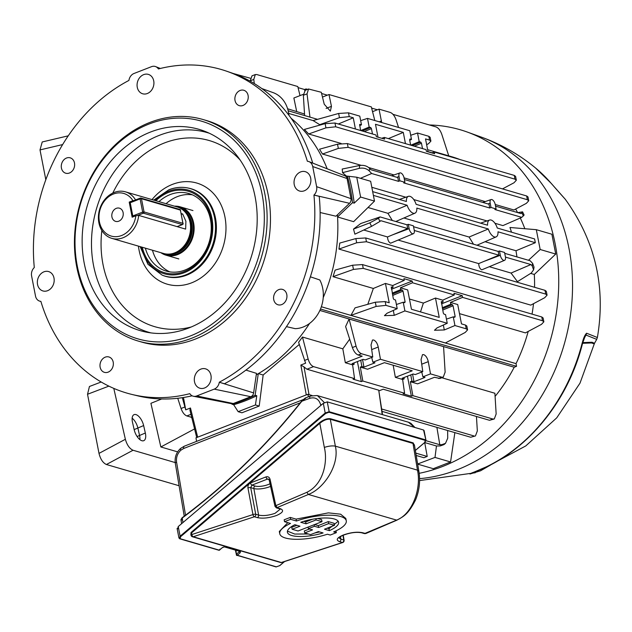 <?xml version="1.0" encoding="UTF-8"?>
<svg xmlns="http://www.w3.org/2000/svg" width="632" height="632" viewBox="0 0 632 632"><rect width="100%" height="100%" fill="white"/><g stroke="black" fill="none" stroke-linecap="round" stroke-linejoin="round"><path stroke-width="0.95" d="M499.478 250.975L504.557 252.46L505.403 256.782A4.622 2.244 -111.3 0 1 504.573 260.329A4.622 2.244 -111.3 0 1 503.696 260.36A4.622 2.244 -111.3 0 1 500.315 255.296L499.478 250.975L498.158 251.418L413.557 226.698M504.573 260.329L481.766 269.84C479.972 268.979 478.945 266.894 478.677 263.599L498.893 255.186L414.284 230.467M408.304 224.336L413.383 225.822L414.229 230.143A4.622 2.244 -111.3 0 1 413.399 233.69A4.622 2.244 -111.3 0 1 412.522 233.722A4.622 2.244 -111.3 0 1 409.141 228.658L408.304 224.336L406.984 224.779L380.093 216.918L360.714 223.554L353.517 229.084L369.831 222.843L378.442 218.324L379.951 221.437L380.827 220.694L407.719 228.555L406.984 224.779M413.399 233.69L390.6 243.202C388.798 242.34 387.772 240.255 387.503 236.96L407.719 228.555M473.502 244.213L469.078 237.04L488.307 228.974L416.828 208.086A9.03 4.385 -111.3 0 1 414.971 213.174A9.03 4.385 -111.3 0 1 413.257 213.229A9.03 4.385 -111.3 0 1 407.134 205.258L373.394 195.399M414.971 213.174L395.806 221.508M372.659 191.622L406.4 201.482A9.03 4.385 -111.3 0 1 408.422 196.339A9.03 4.385 -111.3 0 1 416.101 204.318L487.572 225.197A9.03 4.385 -111.3 0 1 489.587 220.055A9.03 4.385 -111.3 0 1 497.266 228.026L534.593 238.935L535.328 242.712L498 231.802A9.03 4.385 -111.3 0 1 496.136 236.889A9.03 4.385 -111.3 0 1 494.422 236.945A9.03 4.385 -111.3 0 1 488.307 228.974M496.136 236.889L476.97 245.224M373.662 340L372.469 340.024L371.031 344.93L372.754 357.017L361.465 353.723L358.17 355.002C355.769 354.015 353.841 351.534 352.387 347.553L345.609 326.539L349.101 319.026L443.577 346.628L445.133 372.153L443.253 377.154L441.776 377.185L430.495 373.883L428.275 361.654C427.398 357.941 425.873 355.595 423.701 354.615L422.5 354.639L421.062 359.545L422.784 371.632L380.456 359.268L378.236 347.031C377.367 343.326 375.843 340.98 373.662 340M495.085 396.398A149.444 122.418 -73.7 0 0 514.211 367.232L319.871 310.446M258.393 373.607L263.157 375.005L299.292 344.448M306.275 394.905L300.856 365.035L305.612 363.187L298.596 342.307L302.475 337.038L342.813 348.825L349.678 339.155M441.768 377.738L494.896 393.254L496.159 413.976L494.279 418.977L492.802 419.008L412.862 395.648L410.342 381.728L411.898 381.12L413.968 381.728L424.996 377.438L422.919 376.83L430.495 373.883M495.559 206.143L521.021 213.584L522.561 211.846L524.102 215.022L521.756 217.361L502.922 225.6L494.935 223.262M486.996 220.947L413.77 199.554M405.831 197.231L371.813 187.293M346.391 176.052L342.552 172.655L342.22 169.028L359.711 165.481C363.653 164.928 366.963 165.884 369.641 168.365L369.222 170.909L371.656 173.508L360.445 178.303M495.235 204.507L513.911 209.966L526.361 203.346L528.731 200.786L527.38 199.728L348.106 147.351L338.333 148.409L322.478 154.034L361.062 165.308M368.748 167.551L394.044 174.946M404.061 177.869L485.218 201.584M322.478 154.034L319.523 149.215L337.512 144.199L347.371 143.575L348.106 147.351M341.122 143.464L308.669 133.984L304.387 129.426L325.125 123.643L334.984 123.019L335.718 126.795L325.938 127.854L308.669 133.984M320.258 124.994L313.085 120.578L338.633 113.46L348.493 112.836L349.227 116.612L339.455 117.67L319.46 124.765M524.837 228.729A149.444 122.418 -73.7 0 0 520.302 218M517.584 212.581A149.444 122.418 -73.7 0 0 515.641 209.042M313.101 120.578L288.69 113.444M528.478 260.273L540.17 249.506L536.315 229.685L509.961 227.496L511.509 232.189M304.616 115.561L303.36 95.298L305.24 90.289L308.558 89.001L307.026 93.868L309.964 117.125M304.498 114.005L287.623 108.775M460.08 159.572A149.444 122.418 -73.7 0 0 451.738 156.728L427.619 149.681M337.567 216.902L352.522 202.667A168.633 138.131 -73.7 0 0 347.363 176.131L345.277 175.965M347.363 176.131L356.748 177.221L360.603 197.042L354.189 203.148L352.522 202.667M337.575 216.989L353.628 221.674L374.5 201.102L370.652 181.281L356.748 177.221M374.5 201.102L360.603 197.042M263.157 375.005L259.199 406.06L255.439 404.962L238.161 411.685L233.658 404.717L231.991 404.227A168.633 138.131 -73.7 0 0 255.123 395.229L258.275 373.678M259.199 406.06L241.922 412.783L238.161 411.685M255.123 395.229L256.79 395.719L255.439 404.962M231.66 403.722L231.991 404.227M366.449 241.732L545.724 294.109L547.075 295.168L544.705 297.719L530.769 305.13L338.942 249.079L339.787 243.059L355.856 238.572L365.715 237.956L366.449 241.732L356.677 242.783L338.942 249.079M321.348 306.749L516.028 363.629A149.444 122.418 -73.7 0 0 528.21 331.413M532.041 314.12A149.444 122.418 -73.7 0 0 533.511 303.676M534.561 287.284A149.444 122.418 -73.7 0 0 534.301 274.462L555.733 254.056L551.886 234.235L536.315 229.685M530.667 273.403L534.301 274.462M485.068 241.708L515.996 250.746L516.96 256.908M403.903 217.993L469.078 237.04M392.33 220.497L387.914 213.324L407.134 205.258M368.006 207.509L387.914 213.324M489.689 266.815L511.051 273.056L517.458 281.659L531.259 273.032L533.59 269.825L532.207 265.922L530.927 264.547L511.051 273.056M398.516 240.176L478.677 263.599M363.748 230.016L387.503 236.96M379.951 221.437L371.545 226.367L354.884 234.164L353.517 229.084M391.35 286.896L393.262 298.43L393.997 299.536L395.521 299.979L397.204 308.669L385.923 305.367L376.143 306.425L350.95 315.36L445.426 342.963L465.215 332.448L467.585 329.888L466.234 328.83L454.945 325.535L453.263 316.853L454.779 317.296L455.151 316.514L453.057 305.754L442.716 310.059M350.95 315.36L355.05 307.863L375.321 302.215L385.188 301.59L385.923 305.367M367.8 304.308L373.346 288.461L333.009 276.674L335.126 270.093L352.64 265.203L362.499 264.587L363.234 268.363L353.462 269.414L333.009 276.674M459.488 313.63L525.421 332.89L541.49 324.35L543.86 321.799L542.509 320.74L462.561 297.38L462.237 295.681L441.507 303.858M398.547 127.459L396.098 119.89C394.652 115.917 392.725 113.436 390.315 112.449L379.034 109.146L372.509 111.69M381.688 122.537L379.034 109.146M308.558 89.001L321.293 92.28L324.24 104.233L330.354 111.114L331.452 106.334L328.995 94.531L371.324 106.895L374.815 120.53M191.907 418.068L190.943 417.136M353.967 362.918L354.157 364.253L352.601 364.862L345.333 362.736L362.191 356.172L358.17 355.002M354.157 364.253L352.079 363.645L363.108 359.355L365.185 359.964L372.754 357.017M349.101 319.026L356.061 346.123C357.278 350.191 359.079 352.727 361.465 353.723M462.237 295.681L453.966 293.272L454.297 294.97L442.748 300.168L435.48 298.043L439.24 317.382L411.448 309.261L407.687 289.922L400.419 287.797L412.53 282.765L412.198 281.066L403.935 278.649L404.259 280.347L392.717 285.546L385.449 283.428L389.209 302.768L385.188 301.59M392.717 285.546L393.057 287.339L391.208 287.039M441.381 301.519L443.293 313.053L444.035 314.159L445.552 314.602L447.243 323.284L437.091 327.85L434.484 330.26L444.304 329.959L454.945 325.535M447.243 323.284L404.914 310.92L403.224 302.23L396.398 304.498M397.204 308.669L387.053 313.235L384.454 315.645L394.265 315.344L404.914 310.92M359.671 125.626L361.472 124.82L359.782 116.138L348.493 112.836M355.429 128.991L353.248 117.789L349.227 116.612M360.619 130.508L359.616 124.528M359.758 124.378L361.472 124.82M338.317 123.998L353.248 117.789M426.647 144.689L428.528 143.693L430.898 141.133L429.547 140.075L428.812 136.299L417.523 133.004L410.697 135.272M428.812 136.299L430.147 137.286L430.898 141.133M410.658 145.131L409.615 139.775L409.986 138.993L411.503 139.435L409.812 130.753L367.492 118.389L360.659 120.649M399.843 180.823L399.005 176.502A4.622 2.244 -111.3 0 1 399.914 172.923A4.622 2.244 -111.3 0 1 404.085 177.987L404.93 182.308L399.843 180.823L398.547 181.36L397.812 177.584L370.921 169.732L369.641 168.365M398.547 181.36L371.656 173.508M530.927 264.547L505.458 257.106M504.731 253.337L530.193 260.771L532.618 263.37L534.024 267.17L533.59 269.825M498.893 255.186L498.158 251.418M491.017 207.462L490.171 203.141A4.622 2.244 -111.3 0 1 491.08 199.562A4.622 2.244 -111.3 0 1 495.259 204.626L496.096 208.947L491.017 207.462L489.721 207.999L488.986 204.223L404.385 179.512M489.721 207.999L403.69 182.869L404.93 182.308M424.704 442.558L427.224 456.446L423.93 457.726L416.188 455.467M427.224 456.446L415.793 453.112M535.328 242.712L515.996 250.746M436.894 427.374L439.801 444.723L426 440.694M439.801 444.723L441.792 444.683L445.489 443.348L443.941 444.62L440.291 445.923L436.507 446.002L424.68 442.55M380.093 216.918L378.442 218.324M521.756 217.361L494.864 209.508L496.096 208.947M494.279 418.977L489.516 420.288L383.174 389.217L379.121 390.797M470.682 437.241L475.454 435.938L470.682 437.241L382.044 411.345M473.976 435.962L381.712 409.007M475.454 435.938L477.334 430.929L476.449 416.472M303.336 94.318L293.872 97.999L296.669 111.422M328.995 94.531L322.47 97.067M300.026 95.606L297.783 86.529L256.758 74.537L255.312 74.552L253.78 79.427L254.301 83.574M306.251 89.894L306.054 88.938L304.569 89.515L304.766 90.55M327.36 95.171L321.585 93.481M307.563 89.381L306.054 88.938M448.744 155.859L441.808 134.363C440.362 130.39 438.434 127.901 436.025 126.914L393.001 114.345M377.399 109.786L371.624 108.096M298.051 87.611L304.569 89.515M191.733 417.373L186.835 415.943C184.425 414.955 182.498 412.467 181.052 408.493L177.75 398.271M422.784 371.632L415.216 374.579L413.138 373.978L402.118 378.268L404.188 378.868L402.631 379.477L395.363 377.351L412.23 370.794L384.43 362.673L367.571 369.23L360.303 367.113L361.86 366.505L360.738 360.28M362.57 359.568L363.937 367.113L374.966 362.823L372.888 362.215L380.456 359.268M363.937 367.113L361.86 366.505M402.631 379.477L404.591 393.238L362.831 381.033L360.303 367.113M395.363 377.351L393.167 365.225M443.253 377.154L439.935 378.45L434.468 377.288L417.602 383.853L410.342 381.728M302.475 337.038L308.132 359.039C309.348 363.108 311.149 365.636 313.535 366.631L306.915 369.207L304.016 366.923L309.032 394.621L312.066 395.506L307.871 394.281L195.983 437.826L196.576 441.381M352.601 364.862L354.56 378.615L313.535 366.631M345.333 362.736L342.813 348.825M405.46 143.614L403.287 132.404L375.487 124.283L377.999 137.191M362.302 131.006L370.692 127.514L369.175 127.072L367.492 118.389M370.692 127.514L371.434 128.62L364.301 131.582M372.477 133.976L371.434 128.62M502.479 188.897L513.974 182.79L516.344 180.231L514.985 179.172L514.258 175.396L434.31 152.043L434.642 153.742L426.371 151.325L426.047 149.626L384.28 137.421L381.712 138.274M429.547 140.075L425.526 138.906L428.03 151.806M412.333 145.621L420.73 142.129L419.214 141.686L417.523 133.004M420.73 142.129L421.465 143.235L414.331 146.205M422.508 148.591L421.465 143.235M514.258 175.396L515.593 176.383L516.344 180.231M434.31 152.043L431.743 152.897M442.748 300.168L443.095 301.954L441.239 301.662M392.425 294.133L402.284 290.033L400.767 289.59L400.419 287.797M402.284 290.033L403.026 291.139L405.112 301.899L404.741 302.681L403.224 302.23M404.259 280.347L363.234 268.363M385.449 283.428L373.346 288.461M409.449 299.007L423.377 303.076L435.48 298.043M454.297 294.97L412.53 282.765M542.509 320.74L541.774 316.964L362.499 264.587M400.767 289.59L392.235 293.137M391.263 288.145L393.057 287.339M466.234 328.83L465.5 325.061L461.478 323.884L457.718 304.537L450.45 302.42L462.561 297.38M442.455 308.748L452.322 304.648L450.798 304.205L450.45 302.42M452.322 304.648L453.057 305.754M442.266 307.752L450.798 304.205M443.095 301.954L441.294 302.768M446.429 319.12L453.263 316.853M420.493 311.908L423.377 303.076M388.356 138.613L403.287 132.404M384.28 137.421L384.612 139.119L376.34 136.71L376.008 135.003L334.984 123.019M465.5 325.061L466.843 326.041L467.585 329.888M182.308 397.678L185.713 409.844L183.478 397.496M404.591 393.238L403.113 393.815L411.385 396.225L412.862 395.648M354.56 378.615L353.083 379.192L361.346 381.61L362.831 381.033M382.202 414.553L378.734 390.189L306.915 369.207M378.734 390.189L382.518 414.647M250.13 81.141L251.986 75.848L255.312 74.552M250.296 78.226L233.311 73.517M514.985 179.172L335.718 126.795M527.38 199.728L526.646 195.96L347.371 143.575M526.646 195.96L527.981 196.939L528.731 200.786M545.724 294.109L544.989 290.333L365.715 237.956M544.989 290.333L546.332 291.32L547.075 295.168M541.774 316.964L543.109 317.951L543.86 321.799M369.222 170.909C366.544 168.452 363.218 167.606 359.245 168.373L342.552 172.655M185.713 409.844L190.469 407.996L197.666 437.17M412.198 281.066L391.477 289.243M410.816 145.178L419.214 141.686M411.503 139.435L409.702 140.249M369.175 127.072L360.785 130.555M412.601 374.183L413.968 381.728M410.768 374.902L411.898 381.12M404.188 378.868L403.998 377.533M421.742 372.043L422.919 376.83M372.888 362.215L371.703 357.428M411.385 396.225L407.427 376.198M361.346 381.61L357.396 361.583M522.561 211.846L517.774 212.636M445.489 443.348L447.717 438.205L447.63 430.503M540.17 249.506L555.733 254.056M417.626 464.007L435.006 457.426L450.569 461.976L454.866 432.62M435.006 457.426L436.467 445.994M417.728 464.149L433.291 468.699L450.569 461.976M196.71 437.542L189.916 410.018L190.469 407.996M300.856 365.035L304.016 366.923M432.043 152.794L427.99 151.609M317.541 119.337L288.16 110.758M516.028 363.629L516.549 366.315L320.487 309.032M516.549 366.315L514.211 367.232M233.658 404.717A168.633 138.131 -73.7 0 0 256.79 395.719M354.189 203.148A168.633 138.131 -73.7 0 0 349.03 176.612M45.82 179.717L40.014 149.91L42.218 141.963L68.24 135.833M135.943 414.592A10.12 4.803 66.6 0 0 134.008 414.663A10.12 4.803 66.6 0 0 132.499 422.302L134.197 429.76A10.12 4.803 66.6 0 0 143.74 440.694A10.12 4.803 66.6 0 0 145.336 433.015L143.638 425.557A10.12 4.803 66.6 0 0 135.943 414.592M161.689 398.966L150.914 403.311L160.844 446.966L194.585 428.915M160.844 446.966L177.632 451.864M179.093 485.747L106.397 464.504C102.929 462.924 100.464 459.219 99.003 453.389L87.532 394.265L89.444 386.484L101.175 382.005M175.19 462.569L133.044 450.253L106.397 464.504M99.003 453.389L125.365 439.287L113.784 388.388M125.365 439.287C127 445.031 129.56 448.681 133.044 450.253M139.893 439.635A9.994 4.74 66.6 0 0 139.554 435.464L137.863 428.014A9.994 4.74 66.6 0 0 132.143 418.187M116.272 208.355A6.865 5.625 -73.7 0 0 111.801 215.085A6.865 5.625 -73.7 0 0 115.593 221.366A6.865 5.625 -73.7 0 0 118.769 221.192A6.865 5.625 -73.7 0 0 123.24 214.461A6.865 5.625 -73.7 0 0 119.448 208.181A6.865 5.625 -73.7 0 0 116.272 208.355M181.329 214.193A19.189 5.862 169 0 0 182.711 214.011L185.903 221.303L185.65 229.116L138.716 215.401A24.237 19.853 106.3 0 1 111.832 238.359L163.538 253.464A24.237 19.853 -73.7 0 0 171.343 253.827L172.773 253.558A23.526 19.276 -73.7 0 0 190.959 223.167A23.526 19.276 -73.7 0 0 184.963 211.831L183.904 210.843A24.237 19.853 -73.7 0 0 177.134 206.941L125.428 191.836A24.237 19.853 106.3 0 1 135.564 199.941M171.343 253.827A24.237 19.853 -73.7 0 0 190.082 222.519A24.237 19.853 -73.7 0 0 183.904 210.843M160.899 252.697A25.193 20.635 -73.7 0 0 166.05 255.202A25.193 20.635 -73.7 0 0 187.04 247.768A25.193 20.635 -73.7 0 0 193.637 223.025A25.193 20.635 -73.7 0 0 180.175 206.83A25.193 20.635 -73.7 0 0 174.495 206.174M111.832 238.359A24.237 19.853 106.3 0 1 98.884 222.78A24.237 19.853 106.3 0 1 105.236 198.985A24.237 19.853 106.3 0 1 125.428 191.836M182.711 214.011L181.21 213.577M135.848 215.765A22.215 18.194 -73.7 0 1 109.818 235.578A22.215 18.194 -73.7 0 1 103.379 202.461A22.215 18.194 -73.7 0 1 132.91 200.66L129.212 202.098L132.151 217.203L135.848 215.765L138.716 215.401M132.91 200.66L134.095 200.51M129.212 202.098L129.947 202.311M469.947 474.008A6.059 5.269 -100 0 0 471.464 473.218L490.558 465.026L480.557 470.801L469.947 474.008L476.054 471.29A171.936 140.841 -73.7 0 0 476.338 471.18A171.936 140.841 -73.7 0 0 582.127 343.279L582.475 342.102C583.66 337.67 585.034 334.707 586.599 333.23L597.382 337.504C605.977 286.92 595.265 240.824 565.229 199.214L551.001 183.146A171.936 140.841 -73.7 0 0 535.588 168.017L551.199 183.335A6.059 3.073 139.2 0 0 551.001 183.146M419.15 473.313A177.718 145.581 -73.7 0 0 442.677 466.448A177.718 145.581 -73.7 0 0 558.19 296.629A177.718 145.581 -73.7 0 0 467.135 132.001A177.718 145.581 -73.7 0 0 429.381 124.97M551.349 183.549A6.059 3.073 139.2 0 0 551.199 183.335L558.712 191.954A6.059 5.214 132.9 0 1 559.257 192.562M488.963 465.658L525.777 445.923L556.721 417.863L579.994 383.166L594.27 343.895L591.505 342.963L582.578 343.302M582.783 342.607L592.034 342.236L594.507 343.295L594.27 343.895M594.507 343.295L596.703 339.36L585.943 335.055L584.213 338.452M586.599 333.23A6.059 5.688 108 0 1 585.943 335.055L585.074 336.398M475.114 471.669A6.059 3.871 67.6 0 0 475.627 471.519L476.417 471.203C526.14 452.504 567.994 401.889 582.538 343.437L585.066 336.406M582.475 342.102A6.059 1.193 18 0 1 582.759 342.678M300.627 171.92A10.096 8.271 -73.7 0 0 294.046 181.819A10.096 8.271 -73.7 0 0 299.631 191.054A10.096 8.271 -73.7 0 0 304.292 190.793A10.096 8.271 -73.7 0 0 310.873 180.902A10.096 8.271 -73.7 0 0 305.296 171.667A10.096 8.271 -73.7 0 0 300.627 171.92M143.661 74.639A10.096 8.271 -73.7 0 0 137.081 84.538A10.096 8.271 -73.7 0 0 142.666 93.773A10.096 8.271 -73.7 0 0 147.327 93.52A10.096 8.271 -73.7 0 0 153.908 83.621A10.096 8.271 -73.7 0 0 148.33 74.386A10.096 8.271 -73.7 0 0 143.661 74.639M43.932 271.823A10.096 8.271 -73.7 0 0 37.351 281.714A10.096 8.271 -73.7 0 0 42.937 290.949A10.096 8.271 -73.7 0 0 47.598 290.696A10.096 8.271 -73.7 0 0 54.178 280.798A10.096 8.271 -73.7 0 0 48.601 271.562A10.096 8.271 -73.7 0 0 43.932 271.823M200.897 369.096A10.096 8.271 -73.7 0 0 194.316 378.995A10.096 8.271 -73.7 0 0 199.902 388.23A10.096 8.271 -73.7 0 0 204.571 387.977A10.096 8.271 -73.7 0 0 211.143 378.078A10.096 8.271 -73.7 0 0 205.566 368.843A10.096 8.271 -73.7 0 0 200.897 369.096M155.883 200.731A42.407 34.736 106.3 0 1 168.744 192.349A42.407 34.736 106.3 0 1 211.001 218.546A42.407 34.736 106.3 0 1 184.157 271.626A42.407 34.736 106.3 0 1 142.287 247.254M145.36 248.155A40.393 33.085 -73.7 0 0 166.232 271.089A40.393 33.085 -73.7 0 0 184.9 270.069A40.393 33.085 -73.7 0 0 211.214 230.483A40.393 33.085 -73.7 0 0 188.889 193.542A40.393 33.085 -73.7 0 0 170.221 194.561A40.393 33.085 -73.7 0 0 158.948 201.632M190.272 335.995A113.397 92.888 -73.7 0 0 262.059 194.048A113.397 92.888 -73.7 0 0 149.065 124.022A113.397 92.888 -73.7 0 0 77.27 265.969A113.397 92.888 -73.7 0 0 190.272 335.995M149.808 122.458A115.419 94.539 106.3 0 1 203.148 119.551A115.419 94.539 106.3 0 1 266.941 225.087A115.419 94.539 106.3 0 1 191.749 338.207A115.419 94.539 106.3 0 1 138.408 341.114A115.419 94.539 106.3 0 1 74.616 235.578A115.419 94.539 106.3 0 1 149.808 122.458M240.105 90.471A8.019 6.565 -73.7 0 0 234.883 98.323A8.019 6.565 -73.7 0 0 239.315 105.655A8.019 6.565 -73.7 0 0 243.012 105.449A8.019 6.565 -73.7 0 0 248.234 97.597A8.019 6.565 -73.7 0 0 243.81 90.265A8.019 6.565 -73.7 0 0 240.105 90.471M278.815 289.606A8.019 6.565 -73.7 0 0 273.593 297.459A8.019 6.565 -73.7 0 0 278.017 304.79A8.019 6.565 -73.7 0 0 281.722 304.585A8.019 6.565 -73.7 0 0 286.944 296.732A8.019 6.565 -73.7 0 0 282.512 289.401A8.019 6.565 -73.7 0 0 278.815 289.606M66.502 158.032A8.019 6.565 -73.7 0 0 61.28 165.884A8.019 6.565 -73.7 0 0 65.712 173.215A8.019 6.565 -73.7 0 0 69.417 173.01A8.019 6.565 -73.7 0 0 74.639 165.157A8.019 6.565 -73.7 0 0 70.207 157.826A8.019 6.565 -73.7 0 0 66.502 158.032M105.212 357.167A8.019 6.565 -73.7 0 0 99.99 365.02A8.019 6.565 -73.7 0 0 104.422 372.351A8.019 6.565 -73.7 0 0 108.127 372.145A8.019 6.565 -73.7 0 0 113.349 364.293A8.019 6.565 -73.7 0 0 108.917 356.962A8.019 6.565 -73.7 0 0 105.212 357.167M192.373 194.83A40.393 33.085 -73.7 0 0 177.339 196.647A40.393 33.085 -73.7 0 0 166.066 203.709M152.47 250.233A40.393 33.085 -73.7 0 0 169.866 271.878M138.408 341.114L141.75 342.094A115.419 94.539 -73.7 0 0 195.083 339.179A115.419 94.539 -73.7 0 0 270.283 226.058A115.419 94.539 -73.7 0 0 206.482 120.522L203.148 119.551M286.454 326.641L295.168 328.656A30.944 25.351 -73.7 0 0 303.115 327.044A30.944 25.351 -73.7 0 0 319.8 279.968L310.375 276.808M291.147 118.31A149.531 122.49 106.3 0 1 327.186 168.807M337.433 214.809A149.531 122.49 106.3 0 1 323.221 297.617M309.562 323.434A149.531 122.49 106.3 0 1 256.268 374.823M312.729 163.111A168.262 137.831 -73.7 0 0 232.102 73.091L226.627 71.203A168.547 138.068 -73.7 0 1 307.357 161.255L307.405 161.263A7.916 6.486 106.3 0 1 308.945 161.618L344.993 175.83A4.377 3.587 -73.7 0 1 347.079 178.556L350.989 198.669A4.377 3.587 -73.7 0 1 349.52 203.299L335.963 216.215L320.124 212.518M245.935 370.099L256.481 373.354L253.63 392.899L219.296 382.242A7.916 6.486 106.3 0 1 214.224 389.13L196.686 395.956A7.916 6.486 106.3 0 1 193.503 396.272A7.916 6.486 106.3 0 1 189.837 393.704L189.813 393.665A168.547 138.068 -73.7 0 1 132.167 394.502A168.547 138.068 -73.7 0 1 40.867 301.361L40.819 301.353A7.916 6.486 106.3 0 1 40.211 301.274A7.916 6.486 106.3 0 1 35.511 296.068L31.6 275.955A7.916 6.486 106.3 0 1 34.254 267.565L34.294 267.534A168.547 138.068 -73.7 0 1 128.928 80.422L128.936 80.375A7.916 6.486 106.3 0 1 134.008 73.486L151.538 66.66A7.916 6.486 106.3 0 1 155.662 66.621A7.916 6.486 106.3 0 1 158.387 68.912L158.411 68.951A168.547 138.068 -73.7 0 1 226.627 71.203M188.715 328.016A104.857 85.897 106.3 0 1 146.513 332.179A104.857 85.897 106.3 0 1 82.16 238.643A104.857 85.897 106.3 0 1 150.614 132.001A104.857 85.897 106.3 0 1 205.163 131.448A104.857 85.897 106.3 0 1 256.774 229.116A104.857 85.897 106.3 0 1 188.715 328.016M132.167 394.502L137.8 395.861A168.262 137.831 -73.7 0 0 192.136 395.806M219.304 382.194A168.547 138.068 -73.7 0 0 313.938 195.083L319.223 196.339A168.262 137.831 -73.7 0 1 224.431 383.75L219.296 382.242M308.945 161.618A7.916 6.486 106.3 0 1 312.722 166.548L316.624 186.661A7.916 6.486 106.3 0 1 313.978 195.051L313.938 195.083M193.503 396.272L231.533 403.698A4.377 3.587 -73.7 0 0 233.295 403.524L250.825 396.706A4.377 3.587 -73.7 0 0 253.63 392.899M288.919 115.261A30.944 25.351 -73.7 0 0 273.127 92.627L261.83 88.567M305.975 397.963L301.59 401.541C265.835 446.579 226.019 485.431 182.135 518.09L181.455 520.16M308.384 396.817L307.871 394.281M182.893 522.593L182.221 517.758C226.066 485.131 265.851 446.311 301.575 401.304L303.336 399.424M414.624 427.398L408.383 422.2L317.469 395.64L324.358 402.592M317.098 395.537L310.415 396.019A3.026 1.485 68.6 0 0 309.83 398.31L301.575 401.304M310.415 396.019L305.209 398.057L301.472 401.312C265.748 446.318 225.964 485.139 182.111 517.766L180.934 519.678L181.605 523.683M296.945 525.318A1007.289 825.123 106.3 0 1 291.747 527.27L292.134 529.253L299.963 526.203L294.868 524.71A26.086 7.971 169 0 0 287.402 532.231A26.086 7.971 169 0 0 323.07 532.95L318.386 531.583L310.549 534.633L304.703 532.926L312.54 529.877L308.361 528.652L314.46 526.282L318.631 527.499L328.64 523.604L334.486 525.311L324.477 529.213L329.359 530.635A26.086 7.971 169 0 0 338.618 522.277A26.086 7.971 169 0 0 300.769 522.285L306.062 523.825L316.071 519.931L322.004 521.669L298.067 530.983L292.134 529.253M319.579 531.931L314.665 533.029M308.329 533.985L294.71 534.048L287.434 531.125M309.514 528.992A1007.289 825.123 106.3 0 1 304.324 530.943L304.703 532.926M338.91 537.808L340.869 539.143A2.022 1.651 106.3 0 1 339.566 541.648C335.545 540.036 336.801 537.816 343.318 535.004C350.728 532.397 357.135 531.631 362.531 532.705L365.786 533.542L364.459 533.613L396.469 520.191C412.578 514.092 421.497 488.323 417.483 470.145L335.363 446.153C339.755 464.441 324.374 488.323 308.4 494.461L276.413 507.883L280.229 508.989M335.987 530.848L336.335 532.673L333.664 531.891A33.883 10.357 169 0 0 346.273 520.792L345.822 518.469L340.632 514.195L328.403 512.86L296.092 519.125L290.254 517.418A1007.289 825.123 -73.7 0 1 287.204 518.611A1007.289 825.123 -73.7 0 1 284.163 519.788L284.526 521.692L290.515 523.438A33.883 10.357 169 0 0 279.747 533.724L279.312 531.465L287.844 522.656M276.413 507.883L275.007 506.382L269.2 480.067A2.022 0.608 -12.4 0 1 270.069 479.34L275.868 505.655L277.369 507.828L280.252 508.665C284.274 510.34 283.033 512.615 276.532 515.491C269.106 518.043 262.691 518.746 257.287 517.608A2.022 1.651 -73.7 0 0 257.311 517.6L254.404 516.763L193.21 536.75L281.327 562.496L342.449 542.485A2.022 1.651 -73.7 0 0 342.473 542.477L339.566 541.648M270.591 486.356A11.55 3.531 -11 0 1 269.635 486.743A11.55 3.531 -11 0 1 253.867 488.552L258.591 515.104C263.212 516.083 268.703 515.483 275.054 513.31L280.252 509.139M414.41 444.881L412.988 443.427L330.315 419.277C327.1 418.858 323.6 420.209 319.816 423.337L319.318 422.871C323.363 419.656 327.092 418.273 330.512 418.732L413.178 442.882L414.545 445.694M177.624 528.968L178.24 526.551L323.315 403.319L327.257 401.873L423.551 430.005L424.08 430.526L425.984 440.33L423.551 430.005M275.339 506.619L275.868 505.655L306.844 492.32C323.418 484.325 327.929 461.889 324.335 447.417L319.816 423.337L191.536 532.942L191.883 534.522L252.95 514.574L247.949 487.944A2.022 0.569 169.4 0 1 250.707 487.627L251.955 485.123L255.146 486.055A9.535 2.915 169 0 0 268.166 484.57A9.535 2.915 169 0 0 270.006 483.725M268.995 479.514L267.486 479.08L268.426 479.024L269.2 480.067M255.146 486.055A2.022 1.651 106.3 0 0 253.867 488.552L250.707 487.627L255.707 514.258A2.022 0.569 169.4 0 0 252.95 514.574A2.022 0.988 -110.4 0 0 254.404 516.763A2.022 1.651 -73.7 0 0 255.707 514.258L258.591 515.104A2.022 1.651 -73.7 0 1 257.311 517.6M190.872 534.585L191.038 532.476L191.536 532.942L191.18 534.712M190.911 534.396L191.014 535.249A2.022 2.022 0 0 0 192.42 536.758A2.022 1.651 106.3 0 0 193.21 536.75A2.022 1.027 -105.8 0 1 191.883 534.522A2.022 0.608 167.6 0 0 191.014 535.249M340.411 536.576L340.869 539.143L343.753 539.981A2.022 1.651 -73.7 0 1 342.473 542.477A2.022 0.988 69.6 0 0 342.805 542.485A2.022 2.022 0 0 0 344.092 540.257L344.092 540.257A2.022 0.632 170.4 0 0 343.753 539.981L342.963 535.288M279.747 533.724A33.883 10.357 169 0 0 327.423 534.222L330.244 535.043L336.335 532.673M296.092 519.125L296.455 521.021L290.625 519.314L284.526 521.692M346.273 520.792A33.883 10.357 169 0 0 296.455 521.021M290.254 517.418L290.625 519.314M334.486 525.311L334.099 523.304L328.253 521.597L328.64 523.604M328.253 521.597A1007.289 825.123 106.3 0 1 318.259 525.603L318.631 527.499M338.183 521.266L328.988 528.739L329.359 530.635M328.988 528.739L327.107 528.186M312.382 519.259A1007.289 825.123 106.3 0 1 305.69 521.929L306.062 523.825M305.69 521.929L303.676 521.345M315.834 518.698L316.071 519.931M317.58 518.477L321.617 519.654L322.004 521.669M308.06 527.096L308.361 528.652M314.151 524.726L314.46 526.282M318.259 525.603L314.625 524.536M424.815 442.092L425.265 440.386L328.98 412.254L325.693 413.462L180.61 536.687L180.112 536.212L179.472 538.472L178.943 537.974L177.094 528.455M325.693 413.462L325.196 412.988L329.169 411.701L425.462 439.833A0.506 0.411 106.3 0 1 425.265 440.386M279.81 565.522L284.226 561.769M180.61 536.687L180.104 538.709L219.351 550.172L222.622 547.415M180.104 538.709A0.506 0.411 106.3 0 1 179.741 538.796L218.988 550.267A0.506 0.411 -73.7 0 0 219.351 550.172L219.968 549.121M219.351 550.172L222.353 547.628L224.249 546.846L239.82 551.396A1.011 0.83 106.3 0 0 240.539 551.215L240.144 552.826L238.999 551.159M239.283 550.764L239.149 551.87L236.652 553.995L237.142 555.37L276.389 566.841L279.684 565.632M240.144 552.826L237.142 555.37A0.506 0.411 106.3 0 1 236.51 555.141L235.388 550.101M236.51 555.141L235.926 550.259M532.207 265.922L532.618 263.37M440.291 445.923L441.792 444.683M523.407 215.962L521.89 212.85M190.983 414.323L186.835 415.943M438.489 378.465L441.776 377.185M489.516 420.288L492.802 419.008M453.721 316.988L455.151 316.514M403.026 291.139L392.677 295.436M403.69 302.373L405.112 301.899M443.348 325.038L444.304 329.959M393.309 310.423L394.265 315.344M421.726 364.198L428.275 361.654M371.695 349.583L378.236 347.031M379.255 121.826L381.483 120.957M326.096 108.42L331.452 106.334M490.171 203.141L488.023 203.946M409.141 228.658L392.583 234.843M500.315 255.296L483.757 261.482M399.005 176.502L396.849 177.308M371.545 226.367L369.831 222.843M359.245 168.373L359.711 165.481M181.052 408.493L184.718 407.063M304.458 360.469L308.132 359.039M352.387 347.553L356.061 346.123M376.143 306.425L375.321 302.215M353.462 269.414L352.64 265.203M356.677 242.783L355.856 238.572M338.333 148.409L337.512 144.199M325.938 127.854L325.125 123.643M339.455 117.67L338.633 113.46M307.026 93.868L303.36 95.298M253.78 79.427L250.106 80.856M40.014 149.91L62.631 144.578M108.87 386.128L87.532 394.265M134.158 429.61L143.638 425.557M137.112 436.522L145.336 433.015M169.479 254.072A23.526 19.276 -73.7 0 0 191.836 223.428A23.526 19.276 -73.7 0 0 182.466 209.627M164.391 253.693A24.332 19.932 -73.7 0 0 185.776 248.076A24.332 19.932 -73.7 0 0 192.942 223.301A24.332 19.932 -73.7 0 0 177.971 207.209M419.553 478.645A176.794 144.823 -73.7 0 0 457.07 469.837A176.794 144.823 -73.7 0 0 571.984 300.911A176.794 144.823 -73.7 0 0 481.402 137.136C501.247 144.294 519.307 154.595 535.588 168.017M582.127 343.279L582.538 343.437M177.079 226.612L182.316 224.573L143.401 213.197L137.286 215.583M144.041 211.933L182.956 223.309L180.389 210.093L141.473 198.725L144.041 211.933L142.666 212.091L140.099 198.883L130.224 202.722L132.791 215.939L142.666 212.091A1.011 0.49 68.7 0 0 143.401 213.197A1.011 0.83 106.3 0 0 144.041 211.933M133.194 216.792A1.011 0.49 68.7 0 1 132.791 215.939L132.523 216.421A1.011 0.83 106.3 0 0 132.823 216.942M129.955 203.204L130.224 202.722A1.011 0.49 68.7 0 1 130.413 201.948A1.011 1.011 0 0 0 129.789 203.077L132.357 216.294A1.011 1.011 0 0 0 132.799 216.95M130.595 201.94A1.011 0.49 68.7 0 0 130.413 201.948L140.288 198.1A1.011 0.49 68.7 0 0 140.099 198.883L141.473 198.725A1.011 0.83 106.3 0 0 140.936 198.077A1.011 1.011 0 0 0 140.288 198.1A1.011 0.49 68.7 0 1 140.47 198.1A1.011 0.83 106.3 0 1 140.936 198.077L179.851 209.445A1.011 0.83 106.3 0 1 180.389 210.093L180.555 210.219A1.011 1.011 0 0 0 179.851 209.445M177.173 226.643L182.498 224.565A1.011 1.011 0 0 0 183.13 223.436L182.956 223.309A1.011 0.83 106.3 0 1 182.316 224.573A1.011 0.49 68.7 0 0 182.498 224.565A1.011 0.49 68.7 0 0 182.695 224.297M180.452 210.401L182.972 223.649M141.228 246.946A43.521 35.653 -73.7 0 0 184.354 272.668A43.521 35.653 -73.7 0 0 211.91 218.19A43.521 35.653 -73.7 0 0 168.539 191.314A43.521 35.653 -73.7 0 0 154.816 200.423M169.226 189.734A45.544 37.304 106.3 0 1 187.562 187.925A45.544 37.304 106.3 0 1 215.504 228.547A45.544 37.304 106.3 0 1 185.776 274.865A45.544 37.304 106.3 0 1 162.084 275.102L162.882 275.418A45.615 37.367 -73.7 0 0 186.606 275.173A45.615 37.367 -73.7 0 0 216.389 228.784A45.615 37.367 -73.7 0 0 188.391 188.091L187.562 187.925C181.36 186.748 175.143 187.356 168.918 189.758L153.734 200.107M138.44 246.132A52.677 43.15 -73.7 0 0 191.575 282.852A52.677 43.15 -73.7 0 0 224.929 216.91A52.677 43.15 -73.7 0 0 172.441 184.378A52.677 43.15 -73.7 0 0 152.028 199.609M209.31 133.234A104.035 85.217 -73.7 0 0 159.422 135.303A104.035 85.217 -73.7 0 0 91.585 238.406A104.035 85.217 -73.7 0 0 150.969 332.906M240.081 159.943A96.973 79.434 -73.7 0 0 164.391 142.974A96.973 79.434 -73.7 0 0 112.788 193.076M101.847 230.506A96.973 79.434 -73.7 0 0 191.283 326.965M349.52 203.299L313.978 195.051M347.079 178.556L312.722 166.548M350.989 198.669L316.624 186.661M250.825 396.706L214.224 389.13M233.295 403.524L196.686 395.956M300.287 402.805L183.715 448.483A3.026 1.485 -111.4 0 1 184.299 446.192L180.61 448.42A3.026 1.09 49.7 0 0 180.878 450.197C177.442 453.428 176.012 457.426 176.581 462.19A3.026 0.94 170.4 0 0 175.285 463.217L184.236 516.186M183.715 448.483L180.878 450.197M176.581 462.19L185.539 515.206M320.827 405.436L320.724 404.946C318.947 399.053 315.313 396.841 309.83 398.31M321.814 404.599A3.026 0.995 168.6 0 0 320.724 404.946M342.805 542.485A2.022 0.988 69.6 0 0 342.82 542.477L281.659 562.504A2.022 1.035 74.2 0 1 281.327 562.496A2.022 1.651 106.3 0 1 280.545 562.496L192.42 536.758M364.459 533.613L361.575 532.768A2.022 1.651 -73.7 0 0 362.531 532.705M280.252 508.665A2.022 1.651 106.3 0 1 279.297 508.728M191.038 532.476L319.318 422.871M415.343 450.411L424.759 442.408M240.539 551.215L224.976 546.664L222.353 547.628M179.741 538.796L178.943 537.974M414.402 444.865L418.85 471.235C420.478 481.023 419.372 490.606 415.524 499.999C407.885 515.033 403.121 516.613 396.857 520.183L308.4 494.461L306.844 492.32M250.485 482.943L266.017 476.899A2.022 0.98 -111.3 0 0 267.486 479.08L251.955 485.123A2.022 0.98 -111.3 0 1 250.485 482.943C248.573 483.938 247.728 485.605 247.949 487.944M270.069 479.34C269.374 477.176 268.023 476.37 266.017 476.899M418.85 471.235L417.483 470.145L412.988 443.427A0.506 0.411 -73.7 0 1 413.178 442.882M330.512 418.732A0.506 0.411 -73.7 0 0 330.315 419.277L335.363 446.153C332.274 445.599 328.601 446.026 324.335 447.417M327.257 401.873L329.169 411.701A0.506 0.411 106.3 0 1 328.98 412.254M178.24 526.551L180.112 536.212L325.196 412.988L323.315 403.319M236.321 554.92L276.026 566.928L279.786 565.624L284.368 561.73M224.976 546.664A1.011 0.83 106.3 0 1 224.249 546.846M489.587 220.055L480.573 223.151M408.422 196.339L399.408 199.435M491.08 199.562L482.793 202.414M399.914 172.923L391.619 175.775M178.832 258.938L166.05 255.202M192.965 210.567L180.175 206.83M419.561 480.589L475.264 472.744M481.402 137.136L467.135 132.001M558.72 191.954L565.221 199.206M471.646 472.989L475.627 471.519M596.703 339.36L597.382 337.504M40.883 301.401L40.211 301.274M160.346 68.469L155.662 66.621M140.138 246.63L147.912 264.255L162.084 275.102M302.91 399.716L184.299 446.192M180.61 448.42C176.312 452.401 174.543 457.339 175.285 463.217M408.778 422.326L410.847 423.274L414.971 427.501M365.786 533.542L396.857 520.183M280.545 562.496A2.022 2.022 0 0 0 281.659 562.504M344.092 540.257L343.239 535.178M361.575 532.768C356.061 531.773 349.599 532.729 342.173 535.644L338.863 537.627M415.35 450.482L424.862 442.4L425.984 440.33M218.988 550.267L219.628 550.101"/></g></svg>
